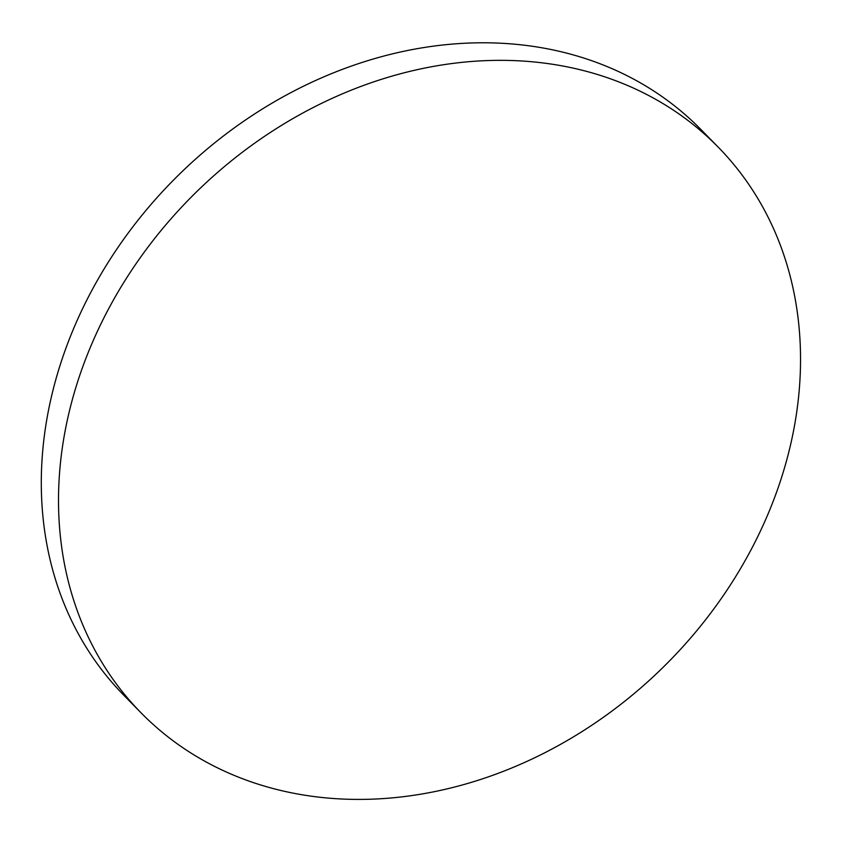<?xml version="1.0" encoding="UTF-8"?>
<svg xmlns="http://www.w3.org/2000/svg" width="841" height="841" viewBox="0 0 841 841"><rect width="100%" height="100%" fill="white"/><g stroke="black" fill="none" stroke-linecap="round" stroke-linejoin="round"><path stroke-width="1.26" d="M141.046 712.821L123.837 695.276A404.079 333.099 -44.4 0 1 88.21 297.346A404.079 333.099 -44.4 0 1 700.763 129.346L717.972 146.902A404.079 333.099 135.6 0 0 105.43 314.891A404.079 333.099 135.6 0 0 141.046 712.821A404.079 333.099 135.6 0 0 662.771 667.649A404.079 333.099 135.6 0 0 717.972 146.902"/></g></svg>
